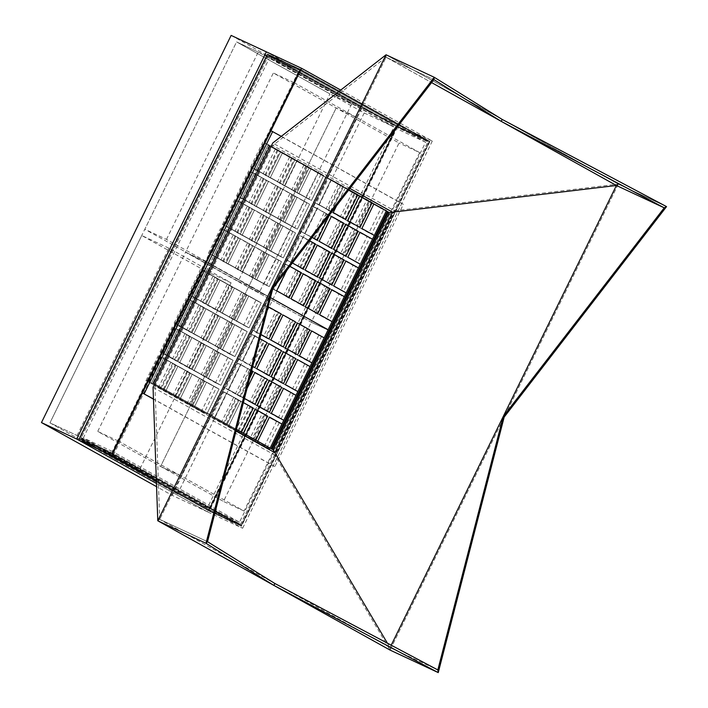 <?xml version="1.0" encoding="UTF-8"?>
<svg xmlns="http://www.w3.org/2000/svg" width="708" height="708" viewBox="0 0 708 708"><rect width="100%" height="100%" fill="white"/><g stroke="black" fill="none" stroke-linecap="round" stroke-linejoin="round"><path stroke-width="0.53" stroke-dasharray="3.54 2.66" d="M340.707 90.084L432.296 141.078L397.082 124.635L266.358 51.852L397.082 124.635L207.409 511.804L156.459 483.44L207.409 511.804L242.623 528.256L156.344 480.219M432.296 141.078L242.623 528.256M271.084 146.698L389.365 212.55L273.111 449.854L154.831 384.001L271.084 146.698L348.708 190.018L270.005 146.193L153.751 383.497L154.831 384.001M388.48 212.135L389.365 212.55M300.502 69.384L429.977 141.476L241.525 526.159L112.05 454.067L300.502 69.384L267.447 53.95L396.931 126.042L208.479 510.716L78.995 438.633L267.447 53.95L396.931 126.042L208.479 510.716L78.995 438.633L267.447 53.95L300.502 69.384L429.977 141.476L396.931 126.042L429.977 141.476L241.525 526.159L208.479 510.716L241.525 526.159L112.05 454.067L78.995 438.633L112.05 454.067L300.502 69.384M264.27 446.491L251.818 439.562L264.057 414.578L276.509 421.517L264.27 446.491L269.686 449.022L270.129 448.12L271.704 448.987L153.751 383.497L269.863 146.131L348.708 190.027L269.863 146.131L153.618 383.435L273.111 449.854M300.369 69.526L429.694 141.529L241.393 525.894L112.068 453.89L300.369 69.526L267.589 54.215L396.914 126.219L208.612 510.583L79.287 438.579L267.589 54.215L396.914 126.219L208.612 510.583L79.287 438.579L267.589 54.215L300.369 69.526L429.694 141.529L396.914 126.219L429.694 141.529L241.393 525.894L208.612 510.583L241.393 525.894L112.068 453.89L79.287 438.579L112.068 453.89L300.369 69.526M271.89 449.288L153.618 383.435L269.598 146.007L348.69 190.045L269.598 146.007L153.344 383.302L271.89 449.288M300.095 69.791L429.11 141.627L241.118 525.363L112.103 453.536L300.095 69.791L267.863 54.737L396.869 126.564L208.878 510.309L79.862 438.482L267.863 54.737L396.869 126.564L208.878 510.309L79.862 438.482L267.863 54.737L300.095 69.791L429.11 141.627L396.869 126.564L429.11 141.627L241.118 525.363L208.878 510.309L241.118 525.363L112.103 453.536L79.862 438.482L112.103 453.536L300.095 69.791M271.615 449.155L153.344 383.302L269.598 146.007L269.058 145.751L348.663 190.071L269.058 145.751L152.804 383.055L271.615 449.155M299.564 70.34L427.951 141.821L240.57 524.318L112.183 452.837L299.564 70.34L268.403 55.79L396.799 127.272L209.418 509.769L81.022 438.279L268.403 55.79L396.799 127.272L209.418 509.769L81.022 438.279L268.403 55.79L299.564 70.34L427.951 141.821L396.799 127.272L427.951 141.821L240.57 524.318L209.418 509.769L240.57 524.318L112.183 452.837L81.022 438.279L112.183 452.837L299.564 70.34M269.996 448.394L151.716 382.55L271.076 448.907L152.804 383.055L269.058 145.751L267.969 145.246L348.61 190.142M231.135 35.4L361.859 108.182L397.082 124.635L207.409 511.804L172.186 495.361L156.565 486.661M266.385 55.835L393.993 126.891L207.382 507.822L79.765 436.765L266.385 55.835L236.578 41.922L364.195 112.97L393.993 126.891M361.859 108.182L172.186 495.361M364.195 112.97L177.575 493.901L207.382 507.822M177.575 493.901L49.967 422.853L79.765 436.765M77.057 435.5L168.831 248.163L231.082 282.819L139.308 470.165L77.057 435.5L49.967 422.853L141.742 235.507L203.993 270.164L112.218 457.51L49.967 422.853L236.578 41.922L329.955 93.907L238.18 281.253L144.804 229.259L236.578 41.922L258.252 52.038L351.628 104.032L329.955 93.907M270.978 130.741L401.71 203.523L273.217 465.811L153.468 399.135M236.49 429.384L154.893 383.957L271.084 146.777L348.717 190.001M281.306 136.343L403.383 204.311L274.899 466.59L273.217 465.811M403.383 204.311L401.71 203.523M274.899 466.59L153.468 398.985M153.052 387.32L274.819 455.111L394.506 210.807L272.739 143.007M394.506 210.807L618.314 184.089L666.538 206.612L618.314 184.089L616.403 185.487L618.314 184.089L386.064 54.782L386.081 57.251L433.898 79.588L386.081 57.251L159.689 519.371L386.081 57.251L431.579 82.588L386.081 57.251L386.064 54.782L618.314 184.089L390.037 650.077L274.819 455.111M390.019 647.608L390.037 650.077L390.019 647.608L437.836 669.936L390.019 647.608L159.689 519.371L157.778 520.769L159.689 519.371L390.019 647.608L391.197 645.2L390.019 647.608L387.409 643.191M159.689 519.371L207.515 541.7L159.689 519.371L154.893 383.957M386.081 57.251L271.084 146.777M618.314 184.089L390.037 650.077M298.484 71.428L425.632 142.219L239.481 522.212L112.333 451.421L298.484 71.428L269.5 57.888L396.648 128.679L210.488 508.68L83.34 437.889L269.5 57.888M151.716 382.55L267.969 145.246M425.632 142.219L396.648 128.679M239.481 522.212L210.488 508.68M112.333 451.421L83.34 437.889M419.658 152.601L244.056 511.052L181.177 476.05L272.589 289.466L268.978 296.82L206.108 261.818L270.474 297.652L268.978 296.82L181.177 476.05L118.307 441.04L293.909 82.588L356.788 117.599L273.615 287.359L356.788 117.599L336.194 107.979L399.064 142.989L311.263 322.211L248.393 287.209L336.194 107.979L160.592 466.43L97.722 431.429L185.523 252.198L248.393 287.209L185.523 252.198L273.323 72.977L336.194 107.979L356.788 117.599L419.658 152.601L399.064 142.989M331.857 331.831L311.263 322.211L223.463 501.432L160.592 466.43L248.393 287.209L311.263 322.211L331.857 331.831M268.978 296.82L248.393 287.209L268.978 296.82M368.682 201.01L386.55 210.471L386.249 211.099L386.55 210.471L381.134 207.94L368.895 232.923L356.451 225.985L368.682 201.01L381.134 207.94M354.363 193.036L372.231 202.497L371.93 203.125L372.231 202.497L366.815 199.966L354.584 224.949L342.132 218.02L354.363 193.036L366.815 199.966M340.052 185.062L345.469 187.593L336.574 205.745L345.469 187.593L357.921 194.532L357.611 195.151L357.921 194.532L352.495 192.001L340.265 216.975L345.681 219.507L327.813 210.046L340.052 185.062L352.495 192.001M331.149 179.628L343.601 186.558L331.362 211.533L318.91 204.603L331.149 179.628L343.601 186.558L331.362 211.533L318.91 204.603L331.149 179.628L343.601 186.558L340.893 185.292L328.654 210.267L331.362 211.533L313.494 202.072L318.91 204.603L316.202 203.338L328.441 178.363L331.149 179.628M317.078 208.356L329.309 215.161L317.078 208.356L304.838 233.33L317.078 208.356L311.662 205.824L329.53 215.285L326.822 214.02L314.582 238.994L317.29 240.26L299.422 230.799L312.157 237.401L302.13 232.065L314.37 207.09L317.078 208.356M303.006 237.074L309.582 240.738L303.006 237.074L290.767 262.057L303.006 237.074L315.458 244.012L312.741 242.747L300.511 267.721L303.219 268.987L285.351 259.526L292.422 262.978L288.059 260.792L300.298 235.808L303.006 237.074M288.935 265.801L289.855 266.314L288.935 265.801L286.643 270.474L288.935 265.801L283.51 263.27L301.378 272.739L298.67 271.474L286.439 296.448L289.147 297.714L271.279 288.253L276.695 290.784L273.987 289.519L286.227 264.535L288.935 265.801M368.895 232.923L356.451 225.985M367.063 236.667L372.479 239.198L369.771 237.932L357.531 262.916L360.239 264.181L342.371 254.712L347.796 257.243L345.088 255.977L357.319 231.003L360.027 232.268L354.611 229.737L367.063 236.667L354.823 261.65M342.371 254.712L354.611 229.737M352.991 265.394L358.407 267.925L355.699 266.659L343.46 291.634L346.168 292.9L328.3 283.439L333.716 285.97L331.008 284.704L343.247 259.73L345.955 260.995L340.539 258.464L352.991 265.394L340.752 290.369M328.3 283.439L340.539 258.464M338.92 294.121L344.336 296.652L341.628 295.386L329.388 320.361L332.096 321.627L326.68 319.096L314.228 312.166L319.644 314.697L316.936 313.432L329.176 288.457L331.884 289.722L326.468 287.191L338.92 294.121L326.68 319.096M314.228 312.166L326.468 287.191M354.584 224.949L342.132 218.02M352.743 228.693L358.159 231.224L355.451 229.958L343.221 254.942L345.929 256.207L340.504 253.676L328.061 246.747L333.477 249.278L330.769 248.012L342.999 223.029L345.716 224.294L340.291 221.763L352.743 228.693L340.504 253.676M328.061 246.747L340.291 221.763M338.672 257.42L344.088 259.951L341.38 258.685L329.14 283.669L331.848 284.935L313.98 275.465L319.405 277.996L316.697 276.731L328.928 251.756L331.636 253.021L326.22 250.49L338.672 257.42L326.432 282.404M313.98 275.465L326.22 250.49M324.6 286.147L330.017 288.678L327.308 287.413L315.069 312.396L317.777 313.662L299.909 304.192L305.334 306.723L302.617 305.458L314.856 280.483L317.565 281.749L312.148 279.218L324.6 286.147L312.361 311.131M299.909 304.192L312.148 279.218M340.265 216.975L327.813 210.046M338.424 220.728L343.849 223.259L341.132 221.993L328.901 246.968L331.609 248.234L313.741 238.773L319.158 241.304L316.449 240.039L328.689 215.055L331.397 216.321L325.981 213.789L338.424 220.728L326.193 245.703M313.741 238.773L325.981 213.789M324.353 249.446L329.769 251.977L327.061 250.712L314.83 275.695L317.538 276.961L312.113 274.43L299.67 267.5L305.086 270.031L302.378 268.766L314.609 243.782L317.326 245.048L311.901 242.517L324.353 249.446L312.113 274.43M299.67 267.5L311.901 242.517M310.281 278.173L315.697 280.704L312.989 279.439L300.75 304.422L303.466 305.688L298.041 303.157L285.598 296.227L291.015 298.758L288.306 297.493L300.537 272.509L303.245 273.775L297.829 271.244L310.281 278.173L298.041 303.157M285.598 296.227L297.829 271.244M338.185 184.027L325.946 209.01M313.494 202.072L325.733 177.097M324.105 212.754L311.874 237.729M299.422 230.799L311.662 205.824M310.033 241.481L297.803 266.456M285.351 259.526L297.59 234.552M295.962 270.208L283.722 295.183M271.279 288.253L283.51 263.27M359.16 227.25L371.39 202.276L386.55 210.471L383.842 209.205L371.603 234.189M371.39 202.276L383.842 209.205M357.319 231.003L369.771 237.932M357.531 262.916L345.088 255.977M343.247 259.73L355.699 266.659M343.46 291.634L331.008 284.704M329.176 288.457L341.628 295.386M329.388 320.361L316.936 313.432M344.84 219.285L357.08 194.302L359.788 195.567L372.231 202.497L369.523 201.231L357.292 226.215M357.08 194.302L369.523 201.231M342.999 223.029L355.451 229.958M343.221 254.942L330.769 248.012M328.928 251.756L341.38 258.685M329.14 283.669L316.697 276.731M314.856 280.483L327.308 287.413M315.069 312.396L302.617 305.458M330.521 211.311L342.761 186.328L345.469 187.593L357.921 194.532L355.212 193.266L342.973 218.241M342.761 186.328L355.212 193.266M328.689 215.055L341.132 221.993M328.901 246.968L316.449 240.039M314.609 243.782L327.061 250.712M314.83 275.695L302.378 268.766M300.537 272.509L312.989 279.439M300.75 304.422L288.306 297.493M328.441 178.363L340.893 185.292M328.654 210.267L316.202 203.338M314.37 207.09L326.822 214.02M314.582 238.994L302.13 232.065M300.298 235.808L312.741 242.747M300.511 267.721L288.059 260.792M286.227 264.535L298.67 271.474M286.439 296.448L273.987 289.519M118.307 441.04L97.722 431.429M181.177 476.05L160.592 466.43L181.177 476.05M206.108 261.818L185.523 252.198L206.108 261.818M163.858 390.099L151.415 383.17L163.645 358.195L176.097 365.124L163.858 390.099L151.415 383.17L163.645 358.195L176.097 365.124L163.858 390.099L145.99 380.639L151.415 383.17L148.707 381.904L160.937 356.929L163.645 358.195L158.229 355.664L176.097 365.124L173.389 363.859L161.15 388.834L163.858 390.099M177.938 361.381L165.486 354.442L177.726 329.468L190.169 336.397L177.938 361.381L165.486 354.442L177.726 329.468L190.169 336.397L177.938 361.381L172.513 358.85L160.07 351.911L165.486 354.442L162.778 353.177L175.009 328.202L177.726 329.468L172.301 326.937L190.169 336.397L187.461 335.132L175.23 360.115L177.938 361.381M192.01 332.654L179.558 325.715L191.797 300.741L204.24 307.67L192.01 332.654L179.558 325.715L191.797 300.741L204.24 307.67L192.01 332.654L186.593 330.123L174.141 323.193L179.558 325.715L176.85 324.45L189.089 299.475L191.797 300.741L186.372 298.21L204.24 307.67L201.532 306.405L189.302 331.388L192.01 332.654M206.081 303.927L193.629 296.997L205.869 272.014L218.321 278.943L206.081 303.927L193.629 296.997L205.869 272.014L218.321 278.943L206.081 303.927L188.213 294.466L193.629 296.997L190.921 295.732L203.161 270.748L205.869 272.014L200.453 269.483L218.321 278.943L215.613 277.678L203.373 302.661L206.081 303.927M178.177 398.073L165.725 391.143L177.965 366.16L190.417 373.098L178.177 398.073L165.725 391.143L177.965 366.16L190.417 373.098L178.177 398.073L160.309 388.612L165.725 391.143L163.017 389.878L175.257 364.894L177.965 366.16L172.548 363.629L190.417 373.098L187.708 371.833L175.469 396.807L178.177 398.073M192.249 369.346L179.805 362.416L192.036 337.442L204.488 344.371L192.249 369.346L179.805 362.416L192.036 337.442L204.488 344.371L192.249 369.346L186.832 366.815L174.38 359.885L179.805 362.416L177.097 361.151L189.328 336.176L192.036 337.442L186.62 334.911L204.488 344.371L201.78 343.106L189.54 368.08L192.249 369.346M206.329 340.619L193.877 333.689L206.117 308.715L218.56 315.644L206.329 340.619L193.877 333.689L206.117 308.715L218.56 315.644L206.329 340.619L188.461 331.158L193.877 333.689L191.169 332.424L203.4 307.449L206.117 308.715L200.691 306.183L218.56 315.644L215.852 314.379L203.612 339.353L206.329 340.619M220.4 311.901L207.948 304.962L220.188 279.987L232.631 286.917L220.4 311.901L207.948 304.962L220.188 279.987L232.631 286.917L220.4 311.901L214.975 309.369L202.532 302.431L207.948 304.962L205.24 303.697L217.48 278.722L220.188 279.987L214.763 277.456L232.631 286.917L229.923 285.651L217.692 310.635L220.4 311.901M192.496 406.047L180.044 399.117L192.284 374.134L204.736 381.063L192.496 406.047L180.044 399.117L192.284 374.134L204.736 381.063L192.496 406.047L187.08 403.516L174.628 396.586L180.044 399.117L177.336 397.852L189.576 372.868L192.284 374.134L186.868 371.603L204.736 381.063L202.028 379.798L189.788 404.781L192.496 406.047M206.568 377.32L194.116 370.39L206.355 345.407L218.807 352.345L206.568 377.32L194.116 370.39L206.355 345.407L218.807 352.345L206.568 377.32L188.7 367.859L194.116 370.39L191.408 369.125L203.647 344.141L206.355 345.407L200.939 342.876L218.807 352.345L216.099 351.079L203.86 376.054L206.568 377.32M220.639 348.593L208.196 341.663L220.427 316.68L232.879 323.618L220.639 348.593L208.196 341.663L220.427 316.68L232.879 323.618L220.639 348.593L202.771 339.132L208.196 341.663L205.479 340.398L217.719 315.414L220.427 316.68L215.011 314.148L232.879 323.618L230.171 322.352L217.931 347.327L220.639 348.593M234.72 319.866L222.268 312.936L234.498 287.961L246.95 294.891L234.72 319.866L222.268 312.936L234.498 287.961L246.95 294.891L234.72 319.866L216.852 310.405L222.268 312.936L219.56 311.67L231.79 286.696L234.498 287.961L229.082 285.43L246.95 294.891L244.242 293.625L232.003 318.6L234.72 319.866M206.816 414.021L194.364 407.082L206.603 382.108L219.055 389.037L206.816 414.021L194.364 407.082L206.603 382.108L219.055 389.037L206.816 414.021L201.399 411.49L188.947 404.551L194.364 407.082L191.656 405.817L203.895 380.842L206.603 382.108L201.187 379.577L219.055 389.037L216.347 387.772L204.108 412.755L206.816 414.021M220.887 385.294L208.435 378.364L220.675 353.381L233.127 360.31L220.887 385.294L208.435 378.364L220.675 353.381L233.127 360.31L220.887 385.294L215.471 382.762L203.019 375.833L208.435 378.364L205.727 377.099L217.967 352.115L220.675 353.381L215.259 350.849L233.127 360.31L230.419 359.044L218.179 384.028L220.887 385.294M234.959 356.566L222.507 349.637L234.746 324.653L247.198 331.583L234.959 356.566L222.507 349.637L234.746 324.653L247.198 331.583L234.959 356.566L229.542 354.035L217.091 347.106L222.507 349.637L219.799 348.371L232.038 323.388L234.746 324.653L229.33 322.122L247.198 331.583L244.49 330.317L232.251 355.301L234.959 356.566M249.03 327.839L236.587 320.91L248.818 295.926L261.27 302.865L249.03 327.839L236.587 320.91L248.818 295.926L261.27 302.865L249.03 327.839L231.162 318.379L236.587 320.91L233.87 319.644L246.11 294.661L248.818 295.926L243.402 293.395L261.27 302.865L258.562 301.599L246.322 326.574L249.03 327.839M145.99 380.639L158.229 355.664M170.681 362.593L158.442 387.577M160.07 351.911L172.301 326.937M184.753 333.866L172.513 358.85M174.141 323.193L186.372 298.21M198.824 305.139L186.593 330.123M188.213 294.466L200.453 269.483M212.896 276.412L200.665 301.396M160.309 388.612L172.548 363.629M185 370.567L172.761 395.542M174.38 359.885L186.62 334.911M199.072 341.84L186.832 366.815M188.461 331.158L200.691 306.183M213.143 313.113L200.904 338.088M202.532 302.431L214.763 277.456M227.215 284.386L214.975 309.369M174.628 396.586L186.868 371.603M199.32 378.532L187.08 403.516M188.7 367.859L200.939 342.876M213.391 349.814L201.152 374.789M202.771 339.132L215.011 314.148M227.463 321.087L215.223 346.062M216.852 310.405L229.082 285.43M241.534 292.36L229.295 317.334M188.947 404.551L201.187 379.577M213.63 386.506L201.399 411.49M203.019 375.833L215.259 350.849M227.711 357.779L215.471 382.762M217.091 347.106L229.33 322.122M241.782 329.052L229.542 354.035M231.162 318.379L243.402 293.395M255.854 300.334L243.614 325.308M161.15 388.834L148.707 381.904M160.937 356.929L173.389 363.859M175.23 360.115L162.778 353.177M175.009 328.202L187.461 335.132M189.302 331.388L176.85 324.45M189.089 299.475L201.532 306.405M203.373 302.661L190.921 295.732M203.161 270.748L215.613 277.678M175.469 396.807L163.017 389.878M175.257 364.894L187.708 371.833M189.54 368.08L177.097 361.151M189.328 336.176L201.78 343.106M203.612 339.353L191.169 332.424M203.4 307.449L215.852 314.379M217.692 310.635L205.24 303.697M217.48 278.722L229.923 285.651M189.788 404.781L177.336 397.852M189.576 372.868L202.028 379.798M203.86 376.054L191.408 369.125M203.647 344.141L216.099 351.079M217.931 347.327L205.479 340.398M217.719 315.414L230.171 322.352M232.003 318.6L219.56 311.67M231.79 286.696L244.242 293.625M204.108 412.755L191.656 405.817M203.895 380.842L216.347 387.772M218.179 384.028L205.727 377.099M217.967 352.115L230.419 359.044M232.251 355.301L219.799 348.371M232.038 323.388L244.49 330.317M246.322 326.574L233.87 319.644M246.11 294.661L258.562 301.599M293.909 82.588L273.323 72.977M311.228 168.531L323.68 175.469L311.44 200.444L298.988 193.514L311.228 168.531L323.68 175.469L311.44 200.444L298.988 193.514L311.228 168.531L323.68 175.469L320.972 174.203L308.732 199.178L311.44 200.444L293.572 190.983L298.988 193.514L296.28 192.249L308.52 167.274L311.228 168.531M297.156 197.258L309.608 204.196L297.369 229.171L284.917 222.241L297.156 197.258L309.608 204.196L297.369 229.171L284.917 222.241L297.156 197.258L309.608 204.196L306.9 202.931L294.661 227.905L297.369 229.171L279.501 219.71L284.917 222.241L282.209 220.976L294.448 195.992L297.156 197.258M283.085 225.985L295.537 232.923L283.297 257.898L270.845 250.968L283.085 225.985L295.537 232.923L283.297 257.898L270.845 250.968L283.085 225.985L295.537 232.923L292.829 231.658L280.589 256.632L283.297 257.898L265.429 248.437L270.845 250.968L268.137 249.703L280.377 224.719L283.085 225.985M269.013 254.712L281.465 261.641L269.226 286.625L256.774 279.695L269.013 254.712L281.465 261.641L269.226 286.625L256.774 279.695L269.013 254.712L281.465 261.641L278.748 260.376L266.518 285.359L269.226 286.625L251.358 277.164L256.774 279.695L254.066 278.43L266.305 253.446L269.013 254.712M296.909 160.566L309.361 167.495L297.121 192.479L284.678 185.54L296.909 160.566L309.361 167.495L297.121 192.479L284.678 185.54L296.909 160.566L309.361 167.495L306.652 166.23L294.413 191.213L297.121 192.479L279.253 183.009L284.678 185.54L281.97 184.275L294.201 159.3L296.909 160.566M282.837 189.293L295.289 196.222L283.05 221.197L270.606 214.267L282.837 189.293L295.289 196.222L283.05 221.197L270.606 214.267L282.837 189.293L295.289 196.222L292.581 194.957L280.341 219.931L283.05 221.197L265.181 211.736L270.606 214.267L267.889 213.002L280.129 188.027L282.837 189.293M268.766 218.02L281.218 224.949L268.978 249.924L256.526 242.994L268.766 218.02L281.218 224.949L268.978 249.924L256.526 242.994L268.766 218.02L281.218 224.949L278.51 223.684L266.27 248.658L268.978 249.924L251.11 240.463L256.526 242.994L253.818 241.729L266.058 216.754L268.766 218.02M254.694 246.738L267.146 253.676L254.907 278.651L242.455 271.722L254.694 246.738L267.146 253.676L254.907 278.651L242.455 271.722L254.694 246.738L267.146 253.676L264.438 252.411L252.198 277.386L254.907 278.651L237.038 269.19L242.455 271.722L239.746 270.456L251.986 245.472L254.694 246.738M282.598 152.592L295.041 159.521L282.811 184.505L270.359 177.575L282.598 152.592L295.041 159.521L282.811 184.505L270.359 177.575L282.598 152.592L295.041 159.521L292.333 158.256L280.103 183.239L282.811 184.505L264.942 175.044L270.359 177.575L267.651 176.31L279.881 151.326L282.598 152.592M268.518 181.319L280.97 188.248L268.73 213.232L256.287 206.293L268.518 181.319L280.97 188.248L268.73 213.232L256.287 206.293L268.518 181.319L280.97 188.248L278.262 186.983L266.022 211.966L268.73 213.232L250.862 203.762L256.287 206.293L253.579 205.028L265.81 180.053L268.518 181.319M254.446 210.046L266.898 216.975L254.659 241.959L242.216 235.021L254.446 210.046L266.898 216.975L254.659 241.959L242.216 235.021L254.446 210.046L266.898 216.975L264.19 215.71L251.951 240.693L254.659 241.959L236.791 232.489L242.216 235.021L239.499 233.755L251.738 208.78L254.446 210.046M240.375 238.773L252.827 245.703L240.587 270.677L228.135 263.748L240.375 238.773L252.827 245.703L240.587 270.677L228.135 263.748L240.375 238.773L252.827 245.703L250.119 244.437L237.879 269.412L240.587 270.677L222.719 261.217L228.135 263.748L225.427 262.482L237.667 237.507L240.375 238.773M268.279 144.618L280.731 151.556L268.491 176.531L256.039 169.601L268.279 144.618L280.731 151.556L268.491 176.531L256.039 169.601L268.279 144.618L280.731 151.556L278.014 150.291L265.783 175.265L268.491 176.531L250.623 167.07L256.039 169.601L253.331 168.336L265.571 143.352L268.279 144.618M254.207 173.345L266.651 180.274L254.42 205.258L241.968 198.328L254.207 173.345L266.651 180.274L254.42 205.258L241.968 198.328L254.207 173.345L266.651 180.274L263.942 179.009L251.712 203.993L254.42 205.258L236.552 195.797L241.968 198.328L239.26 197.063L251.499 172.079L254.207 173.345M240.127 202.072L252.579 209.002L240.348 233.985L227.896 227.056L240.127 202.072L252.579 209.002L240.348 233.985L227.896 227.056L240.127 202.072L252.579 209.002L249.871 207.736L237.631 232.72L240.348 233.985L222.48 224.524L227.896 227.056L225.188 225.79L237.419 200.806L240.127 202.072M226.056 230.799L238.507 237.729L226.268 262.712L213.825 255.774L226.056 230.799L238.507 237.729L226.268 262.712L213.825 255.774L226.056 230.799L238.507 237.729L235.799 236.463L223.56 261.447L226.268 262.712L208.4 253.243L213.825 255.774L211.108 254.508L223.347 229.534L226.056 230.799M318.264 172.938L306.024 197.913M293.572 190.983L305.812 166.008M304.192 201.665L291.953 226.64M279.501 219.71L291.74 194.727M290.112 230.392L277.881 255.367M265.429 248.437L277.669 223.454M276.04 259.11L263.81 284.094M251.358 277.164L263.597 252.181M303.944 164.964L291.705 189.948M279.253 183.009L291.492 158.034M289.873 193.691L277.633 218.666M265.181 211.736L277.421 186.762M275.801 222.418L263.562 247.393M251.11 240.463L263.349 215.489M261.73 251.145L249.49 276.12M237.038 269.19L249.278 244.207M289.625 156.99L277.386 181.974M264.942 175.044L277.173 150.061M275.554 185.717L263.314 210.701M250.862 203.762L263.102 178.788M261.482 214.444L249.243 239.428M236.791 232.489L249.03 207.515M247.411 243.171L235.171 268.146M222.719 261.217L234.959 236.242M275.306 149.025L263.075 174M250.623 167.07L262.863 142.087M261.234 177.743L248.995 202.727M236.552 195.797L248.782 170.814M247.163 206.471L234.923 231.454M222.48 224.524L234.711 199.541M233.091 235.198L220.852 260.181M208.4 253.243L220.639 228.268M308.52 167.274L320.972 174.203M308.732 199.178L296.28 192.249M294.448 195.992L306.9 202.931M294.661 227.905L282.209 220.976M280.377 224.719L292.829 231.658M280.589 256.632L268.137 249.703M266.305 253.446L278.748 260.376M266.518 285.359L254.066 278.43M294.201 159.3L306.652 166.23M294.413 191.213L281.97 184.275M280.129 188.027L292.581 194.957M280.341 219.931L267.889 213.002M266.058 216.754L278.51 223.684M266.27 248.658L253.818 241.729M251.986 245.472L264.438 252.411M252.198 277.386L239.746 270.456M279.881 151.326L292.333 158.256M280.103 183.239L267.651 176.31M265.81 180.053L278.262 186.983M266.022 211.966L253.579 205.028M251.738 208.78L264.19 215.71M251.951 240.693L239.499 233.755M237.667 237.507L250.119 244.437M237.879 269.412L225.427 262.482M265.571 143.352L278.014 150.291M265.783 175.265L253.331 168.336M251.499 172.079L263.942 179.009M251.712 203.993L239.26 197.063M237.419 200.806L249.871 207.736M237.631 232.72L225.188 225.79M223.347 229.534L235.799 236.463M223.56 261.447L211.108 254.508M244.056 511.052L223.463 501.432M226.737 425.11L214.285 418.18L226.525 393.197L238.977 400.126L226.737 425.11L214.285 418.18L226.525 393.197L238.977 400.126L226.737 425.11L208.869 415.649L214.285 418.18L211.577 416.915L223.817 391.931L226.525 393.197L221.108 390.666L238.977 400.126L236.26 398.861L224.029 423.844L226.737 425.11M247.623 368.877L235.392 393.852L240.809 396.383L249.667 378.293L240.809 396.383L228.357 389.453L240.596 364.47L251.65 370.629L235.18 361.938L253.048 371.399L250.34 370.134L238.1 395.117L228.357 389.453L240.596 364.47L237.888 363.204L250.34 370.134M252.172 366.39L239.72 359.46L252.721 366.452L242.428 360.726L254.668 335.742L259.898 338.654L249.251 333.211L267.12 342.681L264.411 341.415L252.172 366.39L254.88 367.656L249.464 365.124L237.012 358.195L242.428 360.726L254.668 335.742L251.959 334.477L264.411 341.415M278.483 312.688L266.243 337.663L253.791 330.733L260.969 334.486L256.5 331.999L267.297 309.962L256.5 331.999L251.083 329.468L263.323 304.493L268.739 307.015L281.191 313.954L275.775 311.423L263.535 336.397L251.083 329.468M247.871 405.569L235.631 430.553L241.056 433.084L241.499 432.172L241.056 433.084L228.604 426.145L240.844 401.171L243.402 402.595L235.419 398.639L253.287 408.1L250.579 406.834L238.339 431.818L228.604 426.145L240.844 401.171L238.127 399.905L250.579 406.834M264.65 378.107L252.42 403.091L239.968 396.153L244.472 398.427L242.676 397.418L247.021 388.542L242.676 397.418L237.26 394.896L249.49 369.912L254.915 372.443L267.359 379.373L261.942 376.842L249.712 401.825L237.26 394.896M249.951 438.517L255.367 441.049L255.818 440.146L255.367 441.049L242.924 434.119L243.366 433.216L242.924 434.119L237.499 431.588L249.738 406.613L255.154 409.144L267.606 416.074L262.19 413.543L249.951 438.517L237.499 431.588M270.129 448.12L269.686 449.022L257.234 442.093L257.685 441.181L257.234 442.093L251.818 439.562M208.869 415.649L221.108 390.666M233.551 397.595L221.321 422.579M235.392 393.852L222.94 386.922L228.357 389.453L225.648 388.188L237.888 363.204M222.94 386.922L235.18 361.938M237.012 358.195L249.251 333.211M261.703 340.15L249.464 365.124M263.535 336.397L266.243 337.663M263.323 304.493L275.775 311.423M235.631 430.553L223.188 423.614L228.604 426.145L225.896 424.88L238.127 399.905M223.188 423.614L235.419 398.639M249.712 401.825L252.42 403.091M249.49 369.912L261.942 376.842M251.331 366.169L256.747 368.7L254.039 367.434L266.279 342.451L268.987 343.716L281.439 350.646L278.731 349.38L266.491 374.364L269.199 375.629L251.331 366.169L263.571 341.185M276.014 348.115L263.783 373.098M265.403 337.442L270.819 339.973L268.111 338.707L280.35 313.724L283.058 314.989L295.51 321.919L292.802 320.653L280.563 345.637L283.271 346.902L265.403 337.442L277.642 312.458M290.094 319.397L277.855 344.371M249.738 406.613L262.19 413.543M251.579 402.861L256.995 405.392L254.287 404.126L266.518 379.152L269.226 380.417L263.81 377.886L281.678 387.347L278.97 386.081L266.73 411.056L269.447 412.321L264.022 409.79L251.579 402.861L263.81 377.886M276.262 384.816L264.022 409.79M265.65 374.134L271.067 376.665L268.359 375.399L280.598 350.425L283.306 351.69L295.749 358.62L293.041 357.354L280.81 382.338L283.519 383.603L265.65 374.134L277.881 349.159M290.333 356.089L278.094 381.072M279.722 345.407L285.138 347.938L282.43 346.672L294.67 321.697L297.378 322.963L309.83 329.893L307.113 328.627L294.882 353.611L297.59 354.876L279.722 345.407L291.962 320.432M304.405 327.361L292.174 352.345M264.057 414.578L276.509 421.517M265.889 410.835L271.314 413.366L268.598 412.1L280.837 387.117L283.545 388.382L278.129 385.851L295.997 395.321L293.289 394.055L281.049 419.03L283.758 420.295L278.341 417.764L265.889 410.835L278.129 385.851M290.581 392.79L278.341 417.764M279.961 382.108L285.386 384.639L282.678 383.373L294.909 358.398L297.617 359.664L310.069 366.594L307.361 365.328L295.121 390.303L297.838 391.568L279.961 382.108L292.2 357.133M304.652 364.062L292.413 389.037M294.041 353.381L299.457 355.912L296.749 354.646L308.98 329.671L311.697 330.937L306.272 328.406L324.14 337.866L321.432 336.601L309.201 361.576L311.909 362.841L306.484 360.31L294.041 353.381L306.272 328.406M318.724 335.335L306.484 360.31M224.029 423.844L211.577 416.915M223.817 391.931L236.26 398.861M238.1 395.117L225.648 388.188M239.72 359.46L251.959 334.477M253.791 330.733L266.031 305.75M238.339 431.818L225.896 424.88M239.968 396.153L252.207 371.178M266.491 374.364L254.039 367.434M266.279 342.451L278.731 349.38M280.563 345.637L268.111 338.707M280.35 313.724L292.802 320.653M264.898 414.808L252.659 439.783L240.216 432.853L252.446 407.879M252.659 439.783L240.216 432.853M266.73 411.056L254.287 404.126M266.518 379.152L278.97 386.081M280.81 382.338L268.359 375.399M280.598 350.425L293.041 357.354M294.882 353.611L282.43 346.672M294.67 321.697L307.113 328.627M279.218 422.782L266.978 447.757L269.686 449.022L254.526 440.827L266.766 415.844M266.978 447.757L254.526 440.827M281.049 419.03L268.598 412.1M280.837 387.117L293.289 394.055M295.121 390.303L282.678 383.373M294.909 358.398L307.361 365.328M309.201 361.576L296.749 354.646M308.98 329.671L321.432 336.601M231.082 282.819L203.993 270.164M168.831 248.163L141.742 235.507M139.308 470.165L112.218 457.51M351.628 104.032L259.854 291.377L238.18 281.253M259.854 291.377L166.477 239.384L144.804 229.259M166.477 239.384L258.252 52.038M349.92 188.452L272.757 145.485L154.964 385.922L236.056 431.066"/><path stroke-width="1.06" d="M156.344 480.219L111.899 455.474L76.676 439.022L156.459 483.44L76.676 439.022L266.358 51.852L301.573 68.295L340.707 90.084M111.899 455.474L301.573 68.295M348.61 190.142L388.48 212.135M388.276 212.046L272.093 449.208L388.276 212.046M388.143 211.984L271.961 449.137L388.143 211.984M387.869 211.851L271.704 448.987L387.869 211.851M387.329 211.603L271.182 448.695L387.329 211.603M76.676 439.022L266.358 51.852L231.135 35.4L41.462 422.579L76.676 439.022M156.565 486.661L41.462 422.579M153.468 399.135L142.494 393.029L270.978 130.741L281.306 136.343M387.409 643.191L273.111 449.775L389.303 212.595L348.717 190.001M273.111 449.775L236.49 429.384M153.468 398.985L142.494 393.029M144.167 393.807L272.66 131.529M153.052 387.32L272.739 143.007L386.064 54.782L434.278 77.305L271.916 287.775L386.064 54.782L157.778 520.769L153.052 387.32M273.908 585.419L274.854 583.489L437.836 669.936L438.252 672.6L504.176 417.083L503.211 416.552L391.197 645.2L616.403 185.487L503.211 416.552L437.836 669.936L438.252 672.6L273.908 585.419L390.037 650.077L438.252 672.6L390.037 650.077L157.778 520.769L271.916 287.775L206.001 543.293L273.908 585.419L157.778 520.769L206.001 543.293L207.515 541.7L206.001 543.293L157.778 520.769M504.176 417.083L666.538 206.612L664.228 207.825L666.538 206.612L502.193 119.44L501.237 121.369L664.228 207.825L616.403 185.487L431.579 82.588L616.403 185.487L389.303 212.595M271.916 287.775L272.881 288.315L433.898 79.588L434.278 77.305L433.898 79.588L501.237 121.369M274.854 583.489L207.515 541.7L272.881 288.315M502.193 119.44L434.278 77.305L386.064 54.782M616.403 185.487L664.228 207.825L503.211 416.552M386.249 211.099L270.129 448.12M328.123 329.751L270.474 297.652L328.123 329.751M272.589 289.466L273.615 287.359L272.589 289.466M361.868 228.516L373.797 204.161L361.868 228.516L374.32 235.454L361.868 228.516M360.027 232.268L372.479 239.198L360.239 264.181L347.796 257.243L360.027 232.268L372.479 239.198L360.239 264.181L347.796 257.243L360.027 232.268M345.955 260.995L358.407 267.925L346.168 292.9L333.716 285.97L345.955 260.995L358.407 267.925L346.168 292.9L333.716 285.97L345.955 260.995M331.884 289.722L344.336 296.652L332.096 321.627L319.644 314.697L331.884 289.722L344.336 296.652L332.096 321.627L319.644 314.697L331.884 289.722M347.548 220.551L359.478 196.196L347.548 220.551L360 227.48L347.548 220.551M371.93 203.125L360 227.48L371.93 203.125M345.716 224.294L358.159 231.224L345.929 256.207L333.477 249.278L345.716 224.294L358.159 231.224L345.929 256.207L333.477 249.278L345.716 224.294M331.636 253.021L344.088 259.951L331.848 284.935L319.405 277.996L331.636 253.021L344.088 259.951L331.848 284.935L319.405 277.996L331.636 253.021M317.565 281.749L330.017 288.678L317.777 313.662L305.334 306.723L317.565 281.749L330.017 288.678L317.777 313.662L305.334 306.723L317.565 281.749M333.229 212.577L336.574 205.745L333.229 212.577L345.681 219.507L333.229 212.577M357.611 195.151L345.681 219.507L357.611 195.151M331.397 216.321L343.849 223.259L331.609 248.234L319.158 241.304L331.397 216.321L343.849 223.259L331.609 248.234L319.158 241.304L331.397 216.321M317.326 245.048L329.769 251.977L317.538 276.961L305.086 270.031L317.326 245.048L329.769 251.977L317.538 276.961L305.086 270.031L317.326 245.048M303.245 273.775L315.697 280.704L303.466 305.688L291.015 298.758L303.245 273.775L315.697 280.704L303.466 305.688L291.015 298.758L303.245 273.775M329.309 215.161L317.29 240.26L312.157 237.401L317.29 240.26L329.309 215.161M309.582 240.738L315.458 244.012L303.219 268.987L292.422 262.978L303.219 268.987L315.458 244.012L309.582 240.738M289.855 266.314L301.378 272.739L289.147 297.714L276.695 290.784L286.643 270.474L276.695 290.784L289.147 297.714L301.378 272.739L289.855 266.314M253.048 371.399L249.667 378.293L253.048 371.399L251.65 370.629L253.048 371.399M254.88 367.656L252.721 366.452L254.88 367.656L267.12 342.681L254.88 367.656M259.898 338.654L267.12 342.681L259.898 338.654M268.952 338.928L260.969 334.486L268.952 338.928L281.191 313.954L268.952 338.928M268.739 307.015L281.191 313.954L268.739 307.015L267.297 309.962L268.739 307.015M253.287 408.1L241.499 432.172L253.287 408.1L243.402 402.595L253.287 408.1M255.128 404.356L244.472 398.427L255.128 404.356L267.359 379.373L255.128 404.356M254.915 372.443L267.359 379.373L254.915 372.443L247.021 388.542L254.915 372.443M269.199 375.629L256.747 368.7L268.987 343.716L281.439 350.646L269.199 375.629L256.747 368.7L268.987 343.716L281.439 350.646L269.199 375.629M283.271 346.902L270.819 339.973L283.058 314.989L295.51 321.919L283.271 346.902L270.819 339.973L283.058 314.989L295.51 321.919L283.271 346.902M267.606 416.074L255.818 440.146L267.606 416.074L255.154 409.144L267.606 416.074M243.366 433.216L255.154 409.144L243.366 433.216M269.447 412.321L256.995 405.392L269.226 380.417L281.678 387.347L269.447 412.321L256.995 405.392L269.226 380.417L281.678 387.347L269.447 412.321M283.519 383.603L271.067 376.665L283.306 351.69L295.749 358.62L283.519 383.603L271.067 376.665L283.306 351.69L295.749 358.62L283.519 383.603M297.59 354.876L285.138 347.938L297.378 322.963L309.83 329.893L297.59 354.876L285.138 347.938L297.378 322.963L309.83 329.893L297.59 354.876M269.474 417.109L281.926 424.048L269.474 417.109L257.685 441.181L269.474 417.109M283.758 420.295L271.314 413.366L283.545 388.382L295.997 395.321L283.758 420.295L271.314 413.366L283.545 388.382L295.997 395.321L283.758 420.295M297.838 391.568L285.386 384.639L297.617 359.664L310.069 366.594L297.838 391.568L285.386 384.639L297.617 359.664L310.069 366.594L297.838 391.568M311.909 362.841L299.457 355.912L311.697 330.937L324.14 337.866L311.909 362.841L299.457 355.912L311.697 330.937L324.14 337.866L311.909 362.841M236.056 431.066L274.801 452.642L392.586 212.205L349.92 188.452"/></g></svg>
